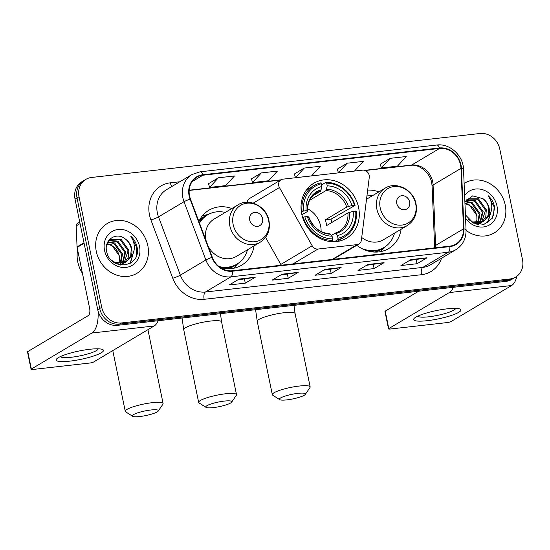 <?xml version="1.0" encoding="UTF-8"?>
<svg xmlns="http://www.w3.org/2000/svg" width="550" height="550" viewBox="0 0 550 550"><rect width="100%" height="100%" fill="white"/><g stroke="black" fill="none" stroke-linecap="round" stroke-linejoin="round"><path stroke-width="0.82" d="M278.712 185.591A6.036 5.294 59.2 0 0 279.441 187.543L312.187 245.774A6.036 5.294 59.2 0 0 318.017 249.033L357.122 244.606A6.036 5.294 59.2 0 0 359.013 243.973A6.036 5.294 59.2 0 0 361.377 240.206L369.27 177.375A6.036 5.294 59.2 0 0 362.622 170.136L282.886 179.163A6.036 5.294 59.2 0 0 280.995 179.795A6.036 5.294 59.2 0 0 278.712 185.591M356.806 245.286A31.996 28.064 59.2 0 0 388.658 248.579A31.996 28.064 59.2 0 0 401.108 229.233M301.716 213.95A31.996 28.064 59.2 0 0 346.521 238.226A31.996 28.064 59.2 0 0 358.607 207.515A31.996 28.064 59.2 0 0 313.803 183.239A31.996 28.064 59.2 0 0 301.716 213.95M220.165 267.451A31.996 28.064 59.2 0 0 241.601 265.224A31.996 28.064 59.2 0 0 254.052 245.877M231.832 208.526A31.996 28.064 59.2 0 0 208.883 210.238A31.996 28.064 59.2 0 0 198.866 221.409M378.888 191.881A31.996 28.064 59.2 0 0 367.668 190.101M265.567 237.373L280.796 264.447A6.036 5.294 59.2 0 0 281.291 265.21M280.995 179.795L249.604 198.468A6.036 5.294 59.2 0 0 247.232 202.276M85.869 179.362L81.881 181.734A18.109 15.881 59.2 0 0 75.041 199.121L97.742 309.698A18.109 15.881 59.2 0 0 117.425 325.339L506 281.353A18.109 15.881 59.2 0 0 511.672 279.455L513.666 278.272A18.109 15.881 59.2 0 1 507.987 280.17A18.109 15.881 59.2 0 0 513.666 278.272L515.659 277.083A18.109 15.881 59.2 0 0 522.5 259.703L499.799 149.119A18.109 15.881 59.2 0 0 480.116 133.485L91.541 177.464A18.109 15.881 59.2 0 0 85.869 179.362A18.109 15.881 59.2 0 0 79.028 196.749L101.723 307.326A18.109 15.881 59.2 0 0 121.412 322.967L509.981 278.981A18.109 15.881 59.2 0 0 515.659 277.083M101.723 307.326L99.729 308.516A18.109 15.881 59.2 0 0 119.419 324.149L507.987 280.17L119.419 324.149A18.109 15.881 59.2 0 1 99.729 308.516L77.034 197.931L99.729 308.516L97.742 309.698M83.875 180.544A18.109 15.881 59.2 0 0 77.034 197.931A18.109 15.881 59.2 0 1 83.875 180.544M96.277 251.371A28.978 25.417 59.2 0 0 136.854 273.357A28.978 25.417 59.2 0 0 147.806 245.541A28.978 25.417 59.2 0 0 107.223 223.554A28.978 25.417 59.2 0 0 96.277 251.371A28.978 25.417 59.2 0 0 136.854 273.357A28.978 25.417 59.2 0 0 147.806 245.541A28.978 25.417 59.2 0 0 107.223 223.554A28.978 25.417 59.2 0 0 96.277 251.371M466.07 230.388A28.978 25.417 59.2 0 0 494.299 232.897A28.978 25.417 59.2 0 0 505.244 205.081A28.978 25.417 59.2 0 0 464.668 183.095A28.978 25.417 59.2 0 0 464.111 183.439A28.978 25.417 59.2 0 1 464.668 183.095L464.668 183.095A28.978 25.417 59.2 0 1 505.244 205.081A28.978 25.417 59.2 0 1 494.299 232.897A28.978 25.417 59.2 0 1 466.07 230.388M189.544 195.8A19.319 16.947 -120.8 0 1 196.845 177.251A19.319 16.947 -120.8 0 1 202.895 175.23L439.581 148.438A19.319 16.947 -120.8 0 1 460.982 168.382L463.519 228.841A19.319 16.947 -120.8 0 1 455.819 244.117A19.319 16.947 -120.8 0 1 449.763 246.146L232.382 270.751A19.319 16.947 -120.8 0 1 212.307 257.276L190.472 199.004A19.319 16.947 -120.8 0 1 189.544 195.8M189.117 195.848A19.8 17.366 59.2 0 0 190.066 199.134L211.901 257.4A19.8 17.366 59.2 0 0 232.478 271.212L449.859 246.606A19.8 17.366 59.2 0 0 463.959 228.876L461.422 168.417A19.8 17.366 59.2 0 0 439.484 147.971L202.799 174.762A19.8 17.366 59.2 0 0 189.117 195.848M390.115 158.345L381.356 167.984L397.457 166.162L406.216 156.523L390.115 158.345L380.263 164.264M347.181 163.206L338.422 172.844L354.523 171.016L363.282 161.384L347.181 163.206L337.329 169.125M218.371 177.788L209.612 187.419L225.713 185.597L234.472 175.966L218.371 177.788L208.519 183.7M261.312 172.927L252.553 182.559L268.654 180.737L277.413 171.105L261.312 172.927L251.46 178.846M304.246 168.066L295.488 177.698L311.589 175.876L320.347 166.244L304.246 168.066L294.394 173.986M427.006 257.792L417.044 263.725L400.943 265.547L410.905 259.614L427.006 257.792A4.826 2.159 -96.5 0 1 426.649 257.929L410.712 259.731M298.196 272.374L288.234 278.3L272.133 280.122L282.095 274.196L298.196 272.374A4.826 2.159 -96.5 0 1 297.839 272.511L281.903 274.312M255.262 277.234L245.3 283.161L229.199 284.982L239.161 279.056L255.262 277.234A4.826 2.159 -96.5 0 1 254.904 277.365L238.968 279.173M384.072 262.653L374.103 268.579L358.002 270.407L367.971 264.474L384.072 262.653A4.826 2.159 -96.5 0 1 383.707 262.79L367.771 264.591M341.137 267.513L331.169 273.439L315.067 275.261L325.036 269.335L341.137 267.513A4.826 2.159 -96.5 0 1 340.773 267.651L324.837 269.452M331.169 273.439L330.344 269.404M323.641 270.167L340.773 267.651M374.103 268.579L373.278 264.543M366.575 265.306L383.707 262.79M245.3 283.161L244.468 279.125M237.765 279.881L254.904 277.365M288.234 278.3L287.403 274.264M280.706 275.021L297.839 272.511M417.044 263.725L416.212 259.683M409.516 260.446L426.649 257.929M295.488 177.698L294.381 173.938M252.553 182.559L251.446 178.798M209.612 187.419L208.505 183.659M338.422 172.844L337.315 169.077M381.356 167.984L380.249 164.216M77.626 249.913A30.181 26.476 59.2 0 0 77.77 261.869A30.181 26.476 59.2 0 0 82.431 273.309M107.958 241.814L114.668 242.983L122.54 253.997L120.821 263.436M120.546 263.876L119.769 264.907M107.697 242.22L113.877 243.451L121.749 254.471L120.292 263.457M120.031 263.911L119.412 264.825M109.257 240.391L117.831 241.099L125.709 252.113L122.808 263.175M122.485 263.532L121.461 264.502M121.096 264.791L120.704 265.079M108.914 240.714L117.04 241.567L124.912 252.587L122.327 263.271M122.017 263.643L121.021 264.667M107.786 242.048L110.749 239.298L120.993 239.216L128.872 250.236L128.336 257.146L124.623 262.618M124.259 262.907L120.037 264.962M110.358 239.539L120.203 239.683L128.081 250.704L124.183 262.783M123.833 263.093L122.719 263.911M123.118 263.684L120.484 265.045M125.455 239.099C116.524 231.33 103.874 239.772 106.583 251.054C109.739 271.301 140.532 268.207 137.259 248.119L137.081 247.129C136.153 242.818 134.049 239.181 130.776 236.211C133.189 239.683 134.372 243.561 134.331 247.857C134.228 251.515 132.976 254.678 130.577 257.331A13.64 11.969 59.2 0 0 131.677 248.566A13.64 11.969 59.2 0 0 125.455 239.099C128.604 241.608 130.536 244.853 131.244 248.82L130.708 255.736L126.988 261.216L125.881 262.034M130.577 257.331L126.28 261.807L115.122 262.433L111.286 260.095M126.28 261.807L125.489 262.274L115.583 263.347M107.099 243.623L111.506 244.86L119.377 255.881L119.46 260.15L118.862 263.388M119.46 260.15A13.64 11.969 59.2 0 0 119.219 255.977A13.64 11.969 59.2 0 0 108.096 244.372L106.92 244.152M108.536 240.804L109.959 239.766M104.541 250.436A19.676 17.263 59.2 0 0 125.936 267.424A19.676 17.263 59.2 0 0 139.535 246.476A19.676 17.263 59.2 0 0 118.147 229.481A19.676 17.263 59.2 0 0 104.541 250.436M130.776 236.211L136.709 247.349L136.104 256.272M133.808 251.488L130.054 263.388M134.111 250.14L130.46 263.141M69.857 361.137A24.145 4.269 -11.6 0 1 57.076 358.518A24.145 4.269 -11.6 0 1 89.787 349.278A24.145 4.269 -11.6 0 1 102.039 349.291A24.145 4.269 -11.6 0 1 95.858 355.224A24.145 4.269 -11.6 0 1 69.857 361.137M60.411 356.572A19.319 3.417 168.4 0 0 71.301 357.259A19.319 3.417 168.4 0 0 98.203 348.81M98.051 310.991A24.145 10.78 83.5 0 1 91.891 333.025L31.357 369.043A3.018 0.536 168.4 0 0 31.082 369.346A3.018 0.536 168.4 0 0 32.794 369.483L89.684 363.041A3.018 0.536 168.4 0 0 93.617 361.996L154.151 325.978L91.891 333.025M158.166 320.726A24.145 10.78 83.5 0 1 154.151 325.978M31.082 369.346L27.5 351.89A3.018 0.536 -11.6 0 1 27.775 351.587L88.309 315.569A6.036 2.695 -96.5 0 0 89.609 308.268L77.117 247.411A3.018 2.647 -120.8 0 1 77.055 246.902L76.175 225.899A3.018 2.647 -120.8 0 1 77.378 223.506L79.757 222.09M213.297 407.612A13.283 2.344 168.4 0 0 231.66 402.139A13.283 2.344 168.4 0 0 224.262 401.094A13.283 2.344 168.4 0 0 210.629 404.106A13.283 2.344 168.4 0 0 206.064 407.392A13.283 2.344 168.4 0 0 213.297 407.612M206.064 407.392L199.093 402.957A19.319 3.417 -11.6 0 1 198.66 402.414A19.319 3.417 -11.6 0 1 225.555 393.786A19.319 3.417 -11.6 0 1 236.507 394.646A19.319 3.417 -11.6 0 1 236.321 395.312L231.66 402.139M321.09 231.502A22.337 19.594 59.2 0 0 320.623 225.974A22.337 19.594 59.2 0 0 307.581 208.794M338.002 238.274L337.741 239.745A29.941 26.263 59.2 0 0 344.472 237.057A29.941 26.263 59.2 0 0 356.242 211.241L355.664 211.062A28.731 25.204 59.2 0 1 338.002 238.274L337.446 235.586A25.96 22.77 59.2 0 0 353.183 211.344L347.923 212.912L326.514 225.644A22.337 19.594 59.2 0 0 326.102 222.716A22.337 19.594 59.2 0 0 325.325 219.828L346.727 207.089L351.986 205.528A25.96 22.77 59.2 0 0 327.243 185.873L326.686 183.178A28.731 25.204 59.2 0 1 354.468 205.246L355.053 205.418A29.941 26.263 59.2 0 0 325.951 182.304L326.686 183.178M331.313 235.283L339.068 231.419A22.337 19.594 59.2 0 0 347.923 212.912M355.053 205.418L330.997 219.182A28.676 25.149 -120.8 0 1 331.739 222.076A28.676 25.149 -120.8 0 1 331.822 222.489M336.497 241.581A29.941 26.263 59.2 0 0 339.144 240.226L344.472 237.057M321.558 184.917L325.951 182.304M337.741 239.745L334.4 241.732M330.337 241.56L332.372 240.35L332.633 238.886A28.731 25.204 59.2 0 1 304.851 216.817L303.277 217.236A29.941 26.263 59.2 0 0 332.372 240.35M303.277 217.236L302.665 217.594M354.468 205.246L351.986 205.528M353.183 211.344L355.664 211.062M304.851 216.817L307.34 216.535A25.96 22.77 59.2 0 0 332.083 236.191L332.633 238.886M327.243 185.873L325.957 190.589L309.609 200.31M334.716 233.262L335.768 233.592L337.446 235.586M308.571 217.36L308.66 216.927L307.34 216.535M332.083 236.191L330.406 234.204L329.347 233.867M301.352 211.846L303.655 210.994A28.731 25.204 59.2 0 1 321.324 183.782L320.581 182.909A29.941 26.263 59.2 0 0 313.851 185.597L308.522 188.767A29.941 26.263 59.2 0 0 306.075 190.444M313.851 185.597A29.941 26.263 59.2 0 0 302.081 211.413M321.324 183.782L321.874 186.478A25.96 22.77 59.2 0 0 306.144 210.712L303.655 210.994M312.62 195.938L320.588 191.194L321.874 186.478M306.144 210.712L307.464 211.111L307.374 211.544L301.902 214.803M321.289 189.812A23.217 20.364 59.2 0 0 307.464 211.111L307.374 211.544M330.997 219.182L325.325 219.828M139.892 416.515A13.283 2.344 168.4 0 0 158.256 411.043A13.283 2.344 168.4 0 0 150.851 409.998A13.283 2.344 168.4 0 0 137.218 413.009A13.283 2.344 168.4 0 0 132.66 416.295A13.283 2.344 168.4 0 0 139.892 416.515M132.66 416.295L125.682 411.861A19.319 3.417 -11.6 0 1 125.256 411.324A19.319 3.417 -11.6 0 1 152.151 402.696A19.319 3.417 -11.6 0 1 163.096 403.556A19.319 3.417 -11.6 0 1 162.91 404.216L158.256 411.043M262.57 218.625A7.246 6.353 59.2 0 0 254.698 212.369A7.246 6.353 59.2 0 0 249.693 220.083A7.246 6.353 59.2 0 0 257.565 226.339A7.246 6.353 59.2 0 0 262.57 218.625M208.182 246.262A21.732 19.064 59.2 0 0 236.356 256.41L260.232 242.199A21.732 19.064 59.2 0 1 229.804 225.713A21.732 19.064 59.2 0 1 238.012 204.847L214.129 219.058A21.732 19.064 59.2 0 0 205.92 239.917A21.732 19.064 59.2 0 0 206.092 240.673M225.239 212.444A28.676 25.149 59.2 0 0 207.591 214.871A28.676 25.149 59.2 0 0 199.519 223.142M207.591 214.871L206.594 215.462A28.676 25.149 59.2 0 0 199.279 222.502M220.914 267.671A28.676 25.149 59.2 0 0 235.916 264.743L236.913 264.151A28.676 25.149 59.2 0 0 247.466 249.796M218.886 266.482A28.676 25.149 59.2 0 0 236.913 264.151M237.896 263.532L234.293 267.554A31.391 27.534 -120.8 0 1 233.647 268.256M202.421 215.786A31.391 27.534 -120.8 0 1 203.349 215.545L208.608 214.301M286.949 399.871A13.283 2.344 168.4 0 0 305.312 394.398A13.283 2.344 168.4 0 0 297.907 393.353A13.283 2.344 168.4 0 0 284.274 396.364A13.283 2.344 168.4 0 0 279.716 399.651A13.283 2.344 168.4 0 0 286.949 399.871M279.716 399.651L272.738 395.216A19.319 3.417 -11.6 0 1 272.312 394.673A19.319 3.417 -11.6 0 1 299.207 386.052A19.319 3.417 -11.6 0 1 310.152 386.904A19.319 3.417 -11.6 0 1 309.973 387.571L305.312 394.398M409.633 201.981A7.246 6.353 59.2 0 0 401.754 195.724A7.246 6.353 59.2 0 0 396.749 203.438A7.246 6.353 59.2 0 0 404.621 209.694A7.246 6.353 59.2 0 0 409.633 201.981M372.295 195.8A28.676 25.149 59.2 0 0 367.043 195.078M367.978 251.027A28.676 25.149 59.2 0 0 382.972 248.098L383.969 247.507A28.676 25.149 59.2 0 0 394.522 233.152M360.126 247.589A28.676 25.149 59.2 0 0 383.969 247.507M361.721 237.483A21.732 19.064 59.2 0 0 383.412 239.766L407.289 225.555C414.631 220.626 417.546 213.469 416.047 204.084C413.683 189.874 396.344 180.84 385.069 188.203A21.732 19.064 59.2 0 0 376.86 209.069A21.732 19.064 59.2 0 0 407.289 225.555M384.952 246.888L381.349 250.91A31.391 27.534 -120.8 0 1 380.703 251.611M427.302 320.678A24.145 4.269 -11.6 0 1 414.521 318.058A24.145 4.269 -11.6 0 1 447.232 308.818A24.145 4.269 -11.6 0 1 459.484 308.832A24.145 4.269 -11.6 0 1 453.303 314.765A24.145 4.269 -11.6 0 1 427.302 320.678M417.856 316.113A19.319 3.417 168.4 0 0 428.746 316.8A19.319 3.417 168.4 0 0 455.647 308.351M453.351 287.313A24.145 10.78 83.5 0 1 449.336 292.566L388.802 328.584A3.018 0.536 168.4 0 0 388.527 328.886A3.018 0.536 168.4 0 0 390.239 329.024L447.129 322.582A3.018 0.536 168.4 0 0 451.062 321.537L511.596 285.519L449.336 292.566M516.883 276.265A24.145 10.78 83.5 0 1 511.596 285.519M388.527 328.886L384.945 311.431A3.018 0.536 -11.6 0 1 385.22 311.128L418.639 291.246M465.396 201.355L472.113 202.524L479.985 213.538L478.266 222.977M477.991 223.417L477.214 224.448M465.142 201.761L471.322 202.991L479.194 214.012L477.737 222.998M477.476 223.451L476.857 224.366M466.703 199.932L475.276 200.64L483.147 211.654L480.253 222.716M479.93 223.073L478.906 224.042M478.541 224.331L478.149 224.62M466.359 200.255L474.485 201.107L482.357 212.128L479.772 222.812M479.462 223.183L478.466 224.208M465.224 201.589L468.194 198.839L478.438 198.756L486.317 209.777L485.781 216.686L482.068 222.159M481.704 222.447L477.482 224.503M467.803 199.079L477.647 199.224L485.526 210.244L481.628 222.324M481.277 222.633L480.164 223.451M480.562 223.224L477.929 224.586M465.431 214.892L473.351 223.059L483.979 224.373L492.277 218.281L494.704 207.659L494.526 206.669C493.598 202.359 491.494 198.722 488.221 195.752C490.634 199.224 491.817 203.101 491.776 207.398C491.672 211.056 490.421 214.218 488.022 216.872A13.64 11.969 59.2 0 0 489.122 208.106A13.64 11.969 59.2 0 0 482.9 198.639C486.049 201.149 487.981 204.394 488.689 208.361L488.146 215.277L484.433 220.756L483.326 221.574M488.022 216.872L483.725 221.347L472.567 221.973L468.731 219.636M483.725 221.347L482.934 221.815L473.027 222.887M464.936 203.197L468.944 204.401L476.822 215.421L476.905 219.691L476.307 222.929M476.905 219.691A13.64 11.969 59.2 0 0 476.664 215.518A13.64 11.969 59.2 0 0 465.541 203.913L464.963 203.789M465.981 200.344L467.404 199.306M465.568 218.24A19.676 17.263 59.2 0 0 487.286 226.009A19.676 17.263 59.2 0 0 496.98 206.016A19.676 17.263 59.2 0 0 482.817 189.778A19.676 17.263 59.2 0 0 464.619 195.587M482.9 198.639L472.601 195.883L464.901 202.269M488.221 195.752L494.154 206.889L493.549 215.813M491.253 211.028L487.499 222.929M491.556 209.681L487.905 222.681M279.441 187.543L253.241 203.129M318.017 249.033L293.054 263.883M312.187 245.774L280.796 264.447M357.122 244.606L332.159 259.456M117.425 325.339L121.412 322.967M75.041 199.121L79.028 196.749M506 281.353L509.981 278.981M460.982 168.382L433.084 184.986A19.319 16.947 59.2 0 0 432.678 181.72A19.319 16.947 59.2 0 0 411.682 165.041L364.774 170.349M435.572 247.748A19.319 16.947 59.2 0 0 435.614 245.438L433.084 184.986A10.863 2.736 177.6 0 0 432.114 186.182L431.695 182.813C429.873 172.061 418.488 163.866 410.754 165.358A10.863 4.854 -96.5 0 0 411.682 165.041L439.581 148.438M202.895 175.23L192.177 181.61M441.54 258.232A30.181 26.476 -120.8 0 1 421.52 274.704L204.139 299.31A6.036 2.695 -96.5 0 1 205.439 292.009L230.945 276.829A24.145 21.182 -120.8 0 1 205.858 259.985L184.016 201.712A24.145 21.182 -120.8 0 1 182.861 197.704A24.145 21.182 -120.8 0 1 191.984 174.529L166.471 189.702A24.145 21.182 59.2 0 0 157.348 212.884A24.145 21.182 59.2 0 0 158.503 216.893L180.345 275.165A24.145 21.182 59.2 0 0 205.439 292.009L422.819 267.403A24.145 21.182 59.2 0 0 430.382 264.873L455.895 249.693A24.145 21.182 -120.8 0 1 448.326 252.223L230.945 276.829A6.036 2.695 -96.5 0 0 232.478 271.212M190.066 199.134A6.036 0.584 -20.5 0 0 184.016 201.712L158.503 216.893A6.036 0.584 159.5 0 1 150.934 219.979A30.181 26.476 -120.8 0 1 170.356 182.834L179.816 181.768M449.859 246.606A6.036 2.695 83.5 0 1 448.326 252.223L422.819 267.403A6.036 2.695 -96.5 0 0 421.52 274.704M463.959 228.876A6.036 1.519 -2.4 0 1 466.056 229.928L463.526 169.469C463.348 155.629 449.769 143.131 436.755 145.028L200.062 171.82A6.036 2.695 83.5 0 1 202.799 174.762M204.139 299.31A30.181 26.476 -120.8 0 1 172.776 278.252A6.036 0.584 159.5 0 0 180.345 275.165L205.858 259.985A6.036 0.584 -20.5 0 1 211.901 257.4M461.422 168.417A6.036 1.519 -2.4 0 1 463.526 169.469M439.484 147.971A6.036 2.695 -96.5 0 0 436.755 145.028M172.776 278.252L150.934 219.979M170.356 182.834A6.036 2.695 -96.5 0 0 171.896 186.478M463.519 228.841L435.614 245.438A10.863 2.736 177.6 0 0 434.644 246.641L432.114 186.182M280.913 179.843L189.179 190.224M84.102 243.251L77.117 247.411M27.775 351.587L31.357 369.043M77.055 246.902L83.999 242.763M80.059 223.582L76.175 225.899M220.468 313.672L221.574 321.901A19.319 3.417 168.4 0 0 210.623 321.042A19.319 3.417 168.4 0 0 183.728 329.663L198.66 402.414M335.039 233.166A22.337 19.594 59.2 0 0 339.068 231.419M348.404 206.477A23.217 20.364 59.2 0 0 326.659 189.2M335.768 233.592A23.217 20.364 59.2 0 0 349.601 212.293M308.66 216.927A23.217 20.364 59.2 0 0 330.406 234.204M346.727 207.089A22.337 19.594 59.2 0 0 325.957 190.589M320.588 191.194A22.337 19.594 59.2 0 0 316.229 193.029C310.193 196.824 307.333 202.895 307.649 211.255M147.936 329.677L148.046 330.22A19.319 3.417 168.4 0 0 147.757 329.787M268.634 220.468A19.965 17.511 59.2 0 0 246.929 203.225A19.965 17.511 59.2 0 0 233.131 224.482A19.965 17.511 59.2 0 0 254.836 241.725A19.965 17.511 59.2 0 0 268.634 220.468M227.37 268.716A28.944 25.389 59.2 0 0 237.119 264.028M207.797 214.748A28.944 25.389 59.2 0 0 199.024 221.079M293.996 305.353L295.103 313.576A19.319 3.417 168.4 0 0 284.151 312.716A19.319 3.417 168.4 0 0 257.256 321.344L272.312 394.673M415.69 203.823A19.965 17.511 59.2 0 0 393.993 186.581A19.965 17.511 59.2 0 0 380.194 207.838A19.965 17.511 59.2 0 0 401.892 225.081A19.965 17.511 59.2 0 0 415.69 203.823M374.426 252.072A28.944 25.389 59.2 0 0 384.175 247.383M385.22 311.128L388.802 328.584M359.013 243.973L333.183 259.339M455.895 249.693C462.784 245.252 466.166 238.659 466.056 229.928M200.062 171.82L191.984 174.529M434.658 247.851L434.644 246.641M410.754 165.358L365.234 170.514M280.466 180.111L189.166 190.444M182.05 318.024L183.728 329.663M221.574 321.901L236.507 394.646M329.691 233.778C319.949 232.911 312.998 227.336 308.839 217.051M148.046 330.22L163.096 403.556M238.012 204.847C249.281 197.484 266.626 206.518 268.991 220.729C270.49 230.113 267.575 237.27 260.232 242.199M112.784 350.591L125.256 411.324M255.578 309.698L257.256 321.344M295.103 313.576L310.152 386.904M366.52 199.238L385.069 188.203"/></g></svg>
